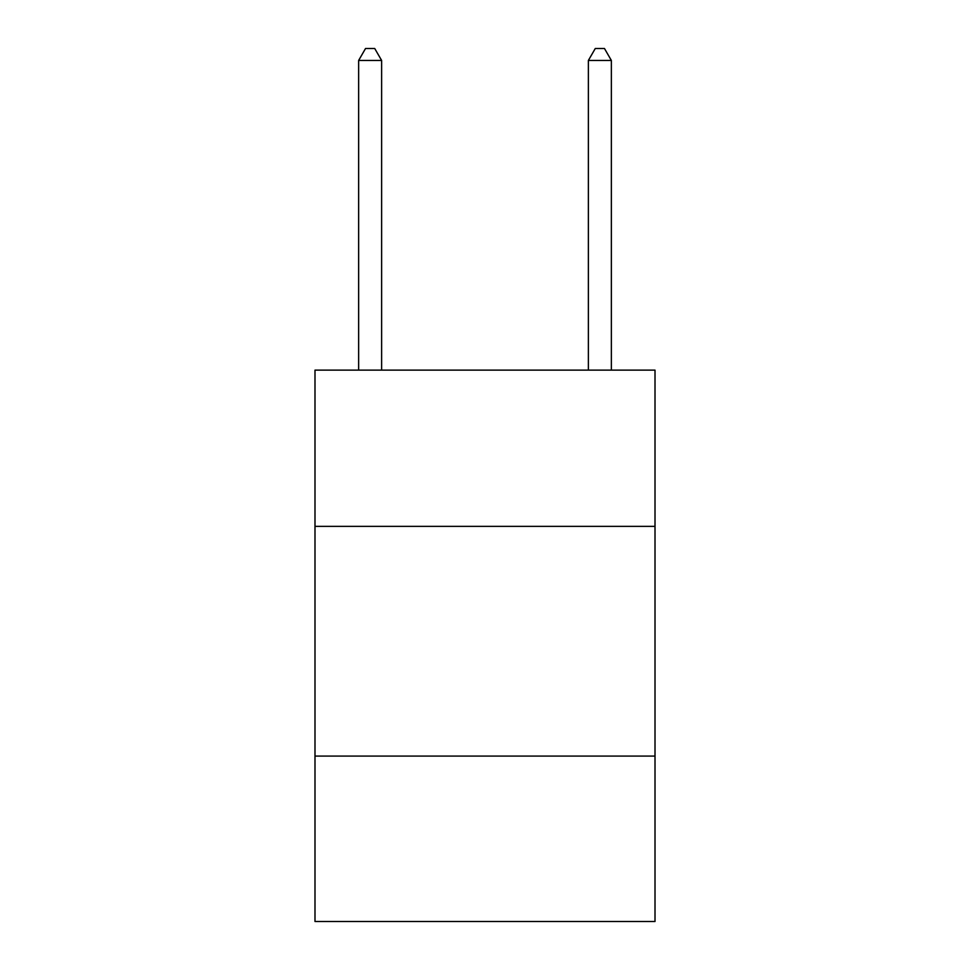 <?xml version="1.0" encoding="UTF-8"?>
<svg xmlns="http://www.w3.org/2000/svg" width="970" height="970" viewBox="0 0 970 970"><rect width="100%" height="100%" fill="white"/><g stroke="black" fill="none" stroke-linecap="round" stroke-linejoin="round"><path stroke-width="1.45" d="M655.005 526.358L655.005 370.128L314.995 370.128L314.995 526.358L655.005 526.358L655.005 921.5L314.995 921.5L314.995 526.358M655.005 756.091L314.995 756.091M381.622 370.128L381.622 60.443L358.645 60.443L358.645 370.128M358.645 60.443L365.532 48.5L374.723 48.5L381.622 60.443M611.355 370.128L611.355 60.443L588.378 60.443L588.378 370.128M588.378 60.443L595.277 48.5L604.468 48.5L611.355 60.443"/></g></svg>
